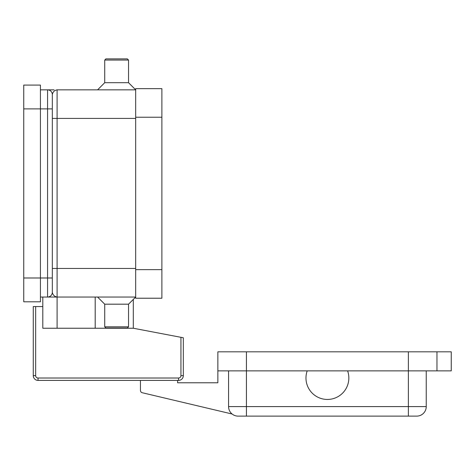 <?xml version="1.0" encoding="UTF-8"?>
<svg xmlns="http://www.w3.org/2000/svg" width="475" height="475" viewBox="0 0 475 475"><rect width="100%" height="100%" fill="white"/><g stroke="black" fill="none" stroke-linecap="round" stroke-linejoin="round"><path stroke-width="0.71" d="M35.661 306.565L33.274 306.565L33.274 375.636A4.762 4.762 0 0 0 38.042 380.398L178.553 380.398A4.762 4.762 0 0 0 183.32 375.636L183.32 337.767L180.939 337.315L180.939 375.636A2.381 2.381 0 0 1 178.553 378.017L38.042 378.017A2.381 2.381 0 0 1 35.661 375.636L35.661 306.565L42.803 306.565L42.803 297.041M52.327 280.369L52.327 106.513M40.422 297.041L47.565 297.041A4.762 4.762 0 0 0 52.327 292.279L52.327 277.988L47.565 277.988L47.565 297.041L135.684 297.041L128.541 304.184L128.541 326.812L127.347 327.999L105.913 327.999L104.726 326.812L104.726 304.184L97.583 297.041M347.617 385.16A21.434 21.434 0 0 1 320.263 398.222A21.434 21.434 0 0 1 307.194 370.868L347.617 370.868A21.434 21.434 0 0 1 347.617 385.16M228.57 370.868L228.57 406.594A9.524 9.524 0 0 0 238.094 416.124L416.718 416.124A9.524 9.524 0 0 0 423.451 413.333A9.524 9.524 0 0 1 416.718 416.124M128.541 326.812L104.726 326.812M128.541 304.184L104.726 304.184M40.422 89.84L47.565 89.84L47.565 108.894L52.327 108.894L52.327 94.602C52.832 91.913 54.423 90.327 57.095 89.84L135.684 89.84L128.541 82.698L128.541 60.07L127.347 58.876L105.913 58.876L104.726 60.07L104.726 82.698L97.583 89.84M54.114 89.84L47.726 89.84M128.541 82.698L104.726 82.698M128.541 60.07L104.726 60.07M426.241 370.868L426.241 406.594A9.524 9.524 0 0 1 423.451 413.333A9.524 9.524 0 0 0 426.241 406.594L408.381 406.594L408.381 416.124M436.958 370.868L436.958 351.815L451.25 351.815L451.25 370.868L347.617 370.868M307.194 370.868L217.853 370.868L217.853 351.815L436.958 351.815M180.939 375.636L183.32 375.636A4.762 4.762 0 0 1 178.553 380.398L177.602 380.398L177.602 382.779L217.853 382.779L217.853 370.868M232.127 414.016L142.28 392.742A2.381 2.381 0 0 1 140.452 390.42L140.452 380.398L38.042 380.398L38.042 378.017M23.75 277.988L40.422 277.988L40.422 301.803L23.75 301.803L23.75 85.078L40.422 85.078L40.422 108.894L47.565 108.894L47.565 277.988L40.422 277.988L40.422 108.894L23.75 108.894M57.095 328.237L57.095 297.041C54.423 296.554 52.832 294.963 52.327 292.279L52.327 283.943M52.327 104.132L52.327 94.602A4.762 4.762 0 0 0 50.932 91.236A4.762 4.762 0 0 1 52.327 94.602M47.565 89.84A4.762 4.762 0 0 1 50.932 91.236A4.762 4.762 0 0 0 47.565 89.84A4.762 4.762 0 0 1 50.932 91.236A4.762 4.762 0 0 0 47.565 89.84M47.565 297.041A4.762 4.762 0 0 0 52.327 292.279A4.762 4.762 0 0 1 47.565 297.041M135.684 117.23L135.684 298.229L161.886 298.229L161.886 88.647L135.684 88.647L135.684 117.23L161.886 117.23M133.303 299.422L133.303 328.237L180.939 337.315M133.303 328.237L42.803 328.237L42.803 306.565M33.274 375.636L35.661 375.636M178.553 380.398L178.553 378.017M95.196 328.237L95.196 297.041M52.327 268.458L57.095 268.458L57.095 118.418L52.327 118.418M408.381 351.815L408.381 406.594L228.57 406.594A9.524 9.524 0 0 0 238.094 416.124M246.43 351.815L246.43 416.124M135.684 118.418L57.095 118.418L57.095 89.84M57.095 297.041L57.095 268.458L135.684 268.458M135.684 269.652L161.886 269.652"/></g></svg>

